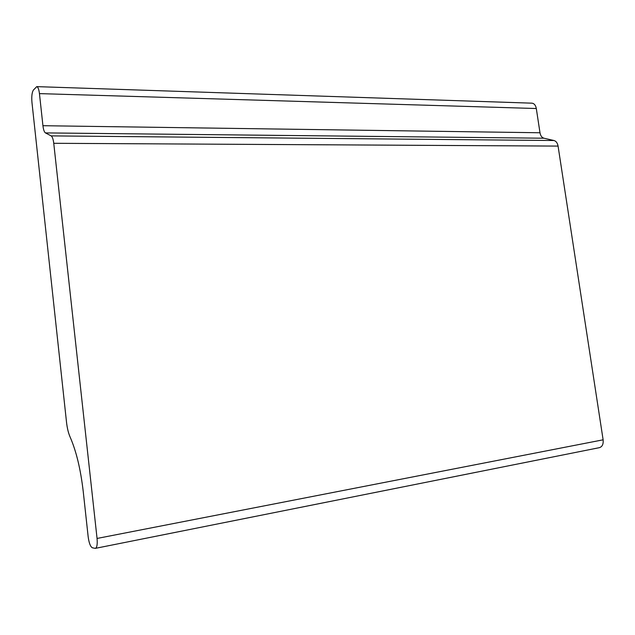 <?xml version="1.0" encoding="UTF-8"?>
<svg xmlns="http://www.w3.org/2000/svg" width="635" height="635" viewBox="0 0 635 635"><rect width="100%" height="100%" fill="white"/><g stroke="black" fill="none" stroke-linecap="round" stroke-linejoin="round"><path stroke-width="0.95" d="M95.488 548.33L599.265 447.691C602.234 446.849 603.52 444.23 603.123 439.817L558.07 146.09C557.49 143.01 556.133 141.153 553.998 140.518L543.949 138.216C541.861 137.589 540.544 135.771 539.996 132.763L536.305 108.521C535.678 105.275 534.241 103.489 531.987 103.172L531.82 103.164M42.934 125.706L39.449 93.615C38.902 89.321 38.005 86.995 36.759 86.63L33.385 90.067C31.956 92.416 31.48 96.496 31.948 102.322L66.516 422.196C67.191 428.133 68.382 433.054 70.08 436.959C76.256 451.072 80.645 469.265 83.241 491.546L88.17 536.805C89.035 543.092 90.44 546.759 92.392 547.791L95.298 548.37C96.964 547.703 97.552 544.401 97.06 538.448L53.753 143.296C53.245 139.192 52.38 136.723 51.149 135.89L45.442 132.905C44.259 132.096 43.426 129.699 42.934 125.706L539.996 132.763M536.305 108.521L39.449 93.615M543.949 138.216L45.442 132.905M553.998 140.518L51.149 135.89M558.07 146.09L53.753 143.296M603.123 439.817L97.06 538.448M531.987 103.172L36.759 86.63"/></g></svg>
